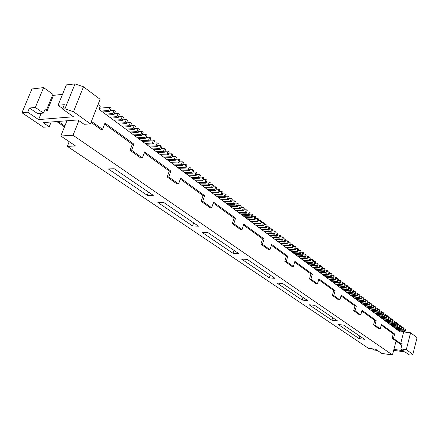 <?xml version="1.0" encoding="UTF-8"?>
<svg xmlns="http://www.w3.org/2000/svg" width="439" height="439" viewBox="0 0 439 439"><rect width="100%" height="100%" fill="white"/><g stroke="black" fill="none" stroke-linecap="round" stroke-linejoin="round"><path stroke-width="0.66" d="M393.646 350.366L405.032 351.908L409.148 354.827L411.167 355.107L412.852 354.361L417.05 337.64L410.586 332.778L403.666 331.955L402.909 331.396M64.928 108.828L75.02 83.893L83.487 86.79L100.087 99.274L90.434 123.847L73.483 111.731L64.928 108.828L62.552 109.042L73.45 116.769L38.594 119.584L27.723 112.203L21.95 112.73L43.428 127.206L49.212 126.794L51.176 121.982M75.02 83.893L66.36 84.914L58.052 105.283L62.733 108.603M52.74 94.786L53.514 95.34L62.503 94.374M21.95 112.73L31.926 88.98L43.593 87.602L52.932 94.314L46.55 109.838L45.206 108.905L43.488 113.081L37.628 113.597L29.473 108.016L35.334 107.456L43.488 113.081M399.847 331.028L399.699 331.615L99.038 109.355L100.268 106.227L98.012 104.548M372.124 348.78L373.907 349.982L377.43 350.465M62.552 109.042L64.324 104.685L58.052 105.283M44.306 111.089L47.149 110.831L45.81 109.904L46.55 109.838M412.852 354.361L406.294 349.674L400.851 348.945L403.293 350.679L393.893 349.411M90.434 123.847L84.074 124.303L77.906 119.929L43.049 122.607L49.212 126.794M374.917 325.101L380.24 328.932L378.862 328.767L373.534 324.942L374.917 325.101L376.135 320.541L362.027 310.269L360.754 314.928L355.058 310.828L356.347 306.137L341.235 295.129L339.885 299.925L333.772 295.535L335.144 290.695L318.912 278.88L317.474 283.824L310.9 279.1L312.365 274.112L294.893 261.386L293.351 266.484L286.266 261.392L287.83 256.244L271.648 244.457L270.012 249.709L262.407 244.243L264.075 238.948L243.799 224.181L242.043 229.613L233.795 223.681L235.589 218.205L213.563 202.165L211.669 207.784L202.692 201.331L204.623 195.657L180.616 178.174L178.563 183.996L168.757 176.944L170.853 171.067L144.574 151.932L142.346 157.963L131.59 150.231L133.868 144.135L104.981 123.101L102.556 129.368L91.411 121.356M360.754 314.928L359.354 314.774L353.647 310.68L355.058 310.828M339.885 299.925L338.458 299.788L332.339 295.398L333.772 295.535M317.474 283.824L316.025 283.698L309.446 278.979L310.9 279.1M293.351 266.484L291.88 266.38L284.79 261.293L286.266 261.392M270.012 249.709L268.52 249.626L260.909 244.166L262.407 244.243M242.043 229.613L240.528 229.553L232.275 223.632L233.795 223.681M211.669 207.784L210.138 207.751L201.155 201.309L202.692 201.331M178.563 183.996L177.021 184.001L167.204 176.961L168.757 176.944M142.346 157.963L140.787 158.013L130.026 150.297L131.59 150.231M64.489 126.893L56.763 121.554M58.228 121.444L64.84 126.015M102.556 129.368L100.986 129.467L91.032 122.327M401.806 345.197L392.131 338.282L393.492 338.453L400.675 343.616L402.162 343.808L400.851 348.945M130.026 150.297L132.304 144.206L104.603 124.078M167.204 176.961L169.3 171.095L144.228 152.871M201.155 201.309L203.092 195.646L180.297 179.085M232.275 223.632L234.069 218.161L213.266 203.043M260.909 244.166L262.577 238.876L243.524 225.031M284.79 261.293L286.354 256.151L271.39 245.28M309.446 278.979L310.916 273.996L294.651 262.182M332.339 295.398L333.717 290.569L318.687 279.648M353.647 310.68L354.942 305.994L341.021 295.881M373.534 324.942L374.752 320.388L361.824 310.993M392.131 338.282L393.284 333.854L381.25 325.112M403.666 331.955L400.675 343.616M410.586 332.778L406.294 349.674M393.492 338.453L394.639 334.019L381.436 324.405L380.24 328.932M394.639 334.019L393.284 333.854M376.135 320.541L374.752 320.388M356.347 306.137L354.942 305.994M335.144 290.695L333.717 290.569M312.365 274.112L310.916 273.996M287.83 256.244L286.354 256.151M264.075 238.948L262.577 238.876M235.589 218.205L234.069 218.161M204.623 195.657L203.092 195.646M170.853 171.067L169.3 171.095M133.868 144.135L132.304 144.206M69.219 141.682L67.348 146.368L368.403 348.27L375.652 349.263L381.826 353.444L392.471 354.926L73.055 135.267L60.829 135.997L75.563 145.978L67.348 146.368M396.044 341.087L392.471 354.926M78.883 120.621L73.055 135.267M66.953 120.769L60.829 135.997M241.466 259.026L269.327 277.871L275.066 278.353L247.289 259.422L241.466 259.026M302.142 300.067L307.766 300.638L282.672 283.539L276.96 283.034L302.142 300.067L302.943 297.351M337.437 320.86L314.659 305.335L309.056 304.748L331.928 320.218L337.437 320.86M364.485 339.292L343.71 325.134L338.228 324.481L359.091 338.595L364.485 339.292M202.011 232.335L232.999 253.298L238.843 253.665L207.927 232.599L202.011 232.335M192.567 225.948L198.505 226.173L163.89 202.582L157.897 202.494L192.567 225.948L193.626 222.853M147.295 195.322L153.304 195.371L114.283 168.774L108.235 168.9L147.295 195.322L148.47 192.073M269.327 277.871L270.199 275.039M331.928 320.218L332.663 317.611M359.091 338.595L359.771 336.082M232.999 253.298L233.96 250.34M291.035 243.398L290.245 245.994L289.471 245.417L290.261 242.822L291.035 243.398M283.38 245.626L290.245 245.994M293.592 245.324L292.808 247.903L292.039 247.333L292.829 244.748L293.592 245.324M296.133 247.228L295.354 249.802L294.591 249.237L295.37 246.658L296.133 247.228M298.652 249.122L297.878 251.69L297.121 251.124L297.894 248.556L298.652 249.122M301.149 250.998L300.38 253.555L299.628 253.001L300.402 250.439L301.149 250.998M303.629 252.864L302.866 255.416L302.12 254.856L302.888 252.304L303.629 252.864M306.093 254.713L305.33 257.254L304.595 256.705L305.352 254.159L306.093 254.713M308.535 256.546L307.783 259.081L307.048 258.533L307.805 255.997L308.535 256.546M310.955 258.368L310.208 260.892L309.484 260.354L310.23 257.825L310.955 258.368M313.364 260.173L312.623 262.692L311.899 262.154L312.645 259.636L313.364 260.173M315.751 261.968L315.015 264.481L314.297 263.943L315.037 261.43L315.751 261.968M318.121 263.751L317.386 266.253L316.678 265.721L317.413 263.213L318.121 263.751M320.475 265.518L319.746 268.009L319.038 267.483L319.768 264.986L320.475 265.518M322.808 267.269L322.083 269.76L321.386 269.233L322.111 266.747L322.808 267.269M325.123 269.008L324.405 271.489L323.713 270.973L324.432 268.492L325.123 269.008M327.423 270.737L326.709 273.212L326.023 272.696L326.737 270.221L327.423 270.737M329.711 272.454L328.998 274.918L328.317 274.408L329.025 271.939L329.711 272.454M331.977 274.156L331.269 276.614L330.589 276.109L331.297 273.645L331.977 274.156M334.227 275.846L333.525 278.299L332.85 277.794L333.552 275.341L334.227 275.846M336.461 277.525L335.764 279.967L335.094 279.467L335.791 277.025L336.461 277.525M338.678 279.193L337.986 281.624L337.322 281.13L338.014 278.694L338.678 279.193M340.878 280.845L340.192 283.27L339.528 282.782L340.22 280.351L340.878 280.845M343.062 282.486L342.382 284.906L341.723 284.417L342.409 281.997L343.062 282.486M345.235 284.115L344.555 286.53L343.907 286.047L344.582 283.627L345.235 284.115M347.386 285.734L346.711 288.143L346.069 287.66L346.744 285.251L347.386 285.734M349.526 287.342L348.857 289.74L348.215 289.263L348.89 286.865L349.526 287.342M351.65 288.939L350.986 291.331L350.349 290.854L351.013 288.461L351.65 288.939M403.803 328.114L403.232 330.331L402.706 329.93L403.271 327.719L403.803 328.114M402.036 326.786L401.46 329.009L400.928 328.608L401.498 326.386L402.036 326.786M400.253 325.453L399.677 327.675L399.144 327.274L399.715 325.047L400.253 325.453M398.464 324.103L397.882 326.336L397.344 325.93L397.921 323.697L398.464 324.103M396.658 322.747L396.077 324.986L395.534 324.58L396.115 322.341L396.658 322.747M352.468 292.434L353.132 290.047L353.763 290.525L353.099 292.906L352.468 292.434L345.894 291.842M354.569 294.004L355.228 291.628L355.853 292.094L355.195 294.476L354.569 294.004L348.006 293.406M356.655 295.562L357.313 293.192L357.933 293.658L357.28 296.029L356.655 295.562L350.108 294.953M358.729 297.11L359.382 294.745L359.996 295.211L359.349 297.571L358.729 297.11L352.193 296.495M360.787 298.646L361.434 296.287L362.049 296.748L361.401 299.107L360.787 298.646L354.262 298.026M362.834 300.172L363.476 297.823L364.085 298.279L363.443 300.627L362.834 300.172L356.314 299.546M364.864 301.686L365.5 299.343L366.11 299.799L365.467 302.142L364.864 301.686L358.361 301.055M366.878 303.195L367.514 300.858L368.118 301.308L367.481 303.645L366.878 303.195L360.386 302.553M368.881 304.688L369.512 302.356L370.11 302.806L369.479 305.132L368.881 304.688L362.4 304.04M370.873 306.17L371.498 303.848L372.091 304.293L371.465 306.614L370.873 306.17L364.397 305.522M372.848 307.646L373.468 305.33L374.061 305.769L373.435 308.085L372.848 307.646L366.384 306.987M374.807 309.111L375.427 306.801L376.014 307.24L375.394 309.55L374.807 309.111L368.359 308.447M376.755 310.565L377.37 308.26L377.952 308.699L377.337 310.999L376.755 310.565L370.318 309.896M378.692 312.008L379.301 309.714L379.878 310.143L379.269 312.442L378.692 312.008L372.261 311.333M380.613 313.446L381.222 311.152L381.793 311.586L381.184 313.874L380.613 313.446L374.198 312.766M382.523 314.867L383.126 312.584L383.697 313.012L383.093 315.295L382.523 314.867L376.119 314.181M384.416 316.283L385.019 314.006L385.585 314.434L384.987 316.706L384.416 316.283L378.023 315.592M386.304 317.688L386.902 315.421L387.461 315.839L386.863 318.11L386.304 317.688L379.922 316.996M388.175 319.087L388.767 316.821L389.327 317.243L388.729 319.504L388.175 319.087L381.804 318.385M390.03 320.475L390.622 318.215L391.176 318.632L390.584 320.887L390.03 320.475L383.67 319.768M391.879 321.853L392.466 319.597L393.015 320.015L392.428 322.264L391.879 321.853L385.53 321.139M405.559 329.437L404.994 331.643L404.467 331.247L405.032 329.041L405.559 329.437M394.842 321.386L394.26 323.631L393.712 323.219L394.299 320.975L394.842 321.386M288.456 241.461L287.66 244.062L286.881 243.48L287.677 240.879L288.456 241.461M285.855 239.513L285.054 242.119L284.269 241.532L285.076 238.92L285.855 239.513M283.237 237.543L282.431 240.16L281.64 239.568L282.447 236.95L283.237 237.543M280.598 235.562L279.786 238.185L278.99 237.592L279.802 234.964L280.598 235.562M277.936 233.559L277.119 236.193L276.312 235.595L277.135 232.955L277.936 233.559M275.253 231.545L274.43 234.19L273.618 233.586L274.446 230.936L275.253 231.545M272.553 229.515L271.719 232.165L270.901 231.556L271.736 228.9L272.553 229.515M269.826 227.468L268.992 230.129L268.163 229.515L269.003 226.848L269.826 227.468M267.077 225.405L266.237 228.071L265.403 227.451L266.248 224.779L267.077 225.405M264.305 223.319L263.46 225.997L262.621 225.377L263.471 222.694L264.305 223.319M261.512 221.223L260.662 223.912L259.817 223.281L260.673 220.592L261.512 221.223M258.697 219.11L257.841 221.805L256.985 221.168L257.847 218.468L258.697 219.11M255.86 216.976L254.993 219.681L254.137 219.039L255.004 216.334L255.86 216.976M252.996 214.825L252.123 217.541L251.262 216.893L252.134 214.177L252.996 214.825M250.109 212.657L249.231 215.379L248.359 214.731L249.242 212.004L250.109 212.657M247.201 210.473L246.317 213.206L245.434 212.547L246.323 209.809L247.201 210.473M244.265 208.267L243.376 211.011L242.487 210.347L243.382 207.603L244.265 208.267M241.307 206.045L240.407 208.794L239.513 208.124L240.413 205.375L241.307 206.045M238.322 203.8L237.417 206.56L236.517 205.891L237.422 203.125L238.322 203.8M235.315 201.539L234.404 204.311L233.493 203.63L234.404 200.859L235.315 201.539M232.28 199.262L231.358 202.039L230.442 201.358L231.364 198.571L232.28 199.262M229.218 196.963L228.291 199.75L227.369 199.059L228.296 196.266L229.218 196.963M226.129 194.642L225.196 197.44L224.263 196.743L225.202 193.945L226.129 194.642M223.017 192.304L222.079 195.114L221.135 194.411L222.079 191.596L223.017 192.304M219.879 189.944L218.929 192.759L217.98 192.052L218.929 189.231L219.879 189.944M216.707 187.563L215.752 190.394L214.797 189.675L215.752 186.844L216.707 187.563M213.513 185.165L212.547 188.002L211.582 187.277L212.547 184.44L213.513 185.165M115.265 111.352L114.058 114.486L112.812 113.558L114.025 110.425L115.265 111.352M119.37 114.436L118.173 117.559L116.944 116.637L118.14 113.514L119.37 114.436M123.436 117.493L122.251 120.599L121.032 119.688L122.218 116.576L123.436 117.493M127.458 120.516L126.284 123.611L125.077 122.711L126.256 119.611L127.458 120.516M131.448 123.507L130.279 126.597L129.082 125.702L130.251 122.613L131.448 123.507M209.321 185.587L208.344 184.863L209.315 182.009L210.286 182.739L209.321 185.587L202.187 185.604M206.061 183.156L205.073 182.421L206.056 179.562L207.038 180.297L206.061 183.156L198.916 183.189M202.769 180.703L201.775 179.963L202.769 177.087L203.756 177.833L202.769 180.703L195.618 180.753M199.454 178.223L198.45 177.477L199.449 174.596L200.447 175.348L199.454 178.223L192.293 178.294M196.107 175.726L195.092 174.969L196.096 172.083L197.106 172.834L196.107 175.726L188.94 175.814M192.726 173.202L191.706 172.445L192.721 169.542L193.736 170.305L192.726 173.202L185.554 173.312M189.319 170.661L188.287 169.893L189.308 166.979L190.334 167.753L189.319 170.661L182.136 170.782M185.878 168.093L184.841 167.319L185.873 164.395L186.904 165.174L185.878 168.093L178.689 168.236M182.41 165.503L181.362 164.724L182.399 161.788L183.442 162.573L182.41 165.503L175.216 165.668M178.909 162.891L177.85 162.101L178.898 159.154L179.952 159.95L178.909 162.891L171.704 163.072M175.37 160.251L174.305 159.456L175.359 156.498L176.423 157.299L175.37 160.251L168.164 160.454M171.803 157.59L170.727 156.783L171.792 153.82L172.867 154.627L171.803 157.59L164.592 157.81M168.203 154.901L167.116 154.089L168.192 151.115L169.273 151.927L168.203 154.901L160.981 155.148M164.57 152.19L163.473 151.373L164.554 148.382L165.651 149.205L164.57 152.19L157.343 152.454M160.904 149.452L159.796 148.623L160.888 145.627L161.991 146.456L160.904 149.452L153.672 149.737M157.2 146.686L156.086 145.852L157.184 142.845L158.298 143.685L157.2 146.686L149.962 146.999M153.463 143.899L152.338 143.059L153.447 140.036L154.572 140.881L153.463 143.899L146.22 144.233M149.694 141.084L148.552 140.233L149.672 137.204L150.807 138.055L149.694 141.084L142.439 141.44M145.885 138.241L144.733 137.385L145.863 134.339L147.01 135.201L145.885 138.241L138.631 138.62M142.038 135.371L140.881 134.504L142.017 131.453L143.174 132.32L142.038 135.371L134.778 135.772M138.159 132.474L136.984 131.601L138.131 128.534L139.3 129.412L138.159 132.474L130.893 132.902M111.116 108.241L109.898 111.38L108.647 110.447L109.865 107.297L111.116 108.241M135.393 126.476L134.235 129.549L133.055 128.665L134.213 125.587L135.393 126.476M282.606 245.055L289.471 245.417M288.072 242.712L290.261 242.822M285.954 247.53L292.808 247.903M290.656 244.633L292.829 244.748M285.185 246.959L292.039 247.333M288.511 249.418L295.354 249.802M293.219 246.542L295.37 246.658M287.743 248.853L294.591 249.237M291.046 251.295L297.878 251.69M290.283 250.729L297.121 251.124M295.765 248.436L297.894 248.556M280.784 243.711L287.66 244.062M280.005 243.129L286.881 243.48M285.471 240.77L287.677 240.879M278.172 241.779L285.054 242.119M277.382 241.192L284.269 241.532M282.848 238.816L285.076 238.92M275.538 239.831L282.431 240.16M274.743 239.239L281.64 239.568M280.197 236.846L282.447 236.95M272.882 237.867L279.786 238.185M272.081 237.274L278.99 237.592M277.53 234.865L279.802 234.964M270.204 235.886L277.119 236.193M269.398 235.288L276.312 235.595M274.841 232.862L277.135 232.955M267.505 233.894L274.43 234.19M266.692 233.29L273.618 233.586M272.136 230.843L274.446 230.936M264.783 231.88L271.719 232.165M263.965 231.276L270.901 231.556M269.403 228.812L271.736 228.9M262.045 229.855L268.992 230.129M261.216 229.24L268.163 229.515M266.649 226.765L269.003 226.848M259.279 227.808L266.237 228.071M258.445 227.193L265.403 227.451M263.872 224.697L266.248 224.779M256.491 225.75L263.46 225.997M255.652 225.13L262.621 225.377M261.073 222.617L263.471 222.694M253.682 223.676L260.662 223.912M252.837 223.05L259.817 223.281M258.247 220.515L260.673 220.592M250.85 221.58L257.841 221.805M250 220.949L256.985 221.168M255.405 218.397L257.847 218.468M247.997 219.473L254.993 219.681M247.135 218.836L254.137 219.039M252.535 216.268L255.004 216.334M245.121 217.343L252.123 217.541M244.249 216.701L251.262 216.893M249.643 214.117L252.134 214.177M242.218 215.198L249.231 215.379M241.34 214.55L248.359 214.731M246.723 211.944L249.242 212.004M239.288 213.036L246.317 213.206M238.41 212.383L245.434 212.547M243.782 209.76L246.323 209.809M236.341 210.852L243.376 211.011M235.452 210.193L242.487 210.347M240.813 207.554L243.382 207.603M233.367 208.651L240.407 208.794M232.467 207.993L239.513 208.124M237.823 205.331L240.413 205.375M230.365 206.434L237.417 206.56M229.46 205.765L236.517 205.891M234.805 203.087L237.422 203.125M227.342 204.201L234.404 204.311M226.425 203.526L233.493 203.63M231.765 200.826L234.404 200.859M224.291 201.945L231.358 202.039M223.369 201.265L230.442 201.358M228.692 198.543L231.364 198.571M221.212 199.668L228.291 199.75M220.285 198.982L227.369 199.059M225.597 196.244L228.296 196.266M218.106 197.374L225.196 197.44M217.173 196.683L224.263 196.743M222.474 193.928L225.202 193.945M214.978 195.059L222.079 195.114M214.034 194.362L221.135 194.411M219.324 191.585L222.079 191.596M211.823 192.726L218.929 192.759M210.868 192.024L217.98 192.052M216.147 189.225L218.929 189.231M208.635 190.372L215.752 190.394M207.674 189.664L214.797 189.675M212.942 186.849L215.752 186.844M205.425 188.002L212.547 188.002M204.459 187.283L211.582 187.277M209.705 184.446L212.547 184.44M201.21 184.879L208.344 184.863M206.445 182.026L209.315 182.009M197.934 182.459L205.073 182.421M203.153 179.584L206.056 179.562M194.625 180.017L201.775 179.963M199.833 177.12L202.769 177.087M191.289 177.548L198.45 177.477M196.48 174.634L199.449 174.596M187.925 175.062L195.092 174.969M193.1 172.126L196.096 172.083M184.534 172.554L191.706 172.445M189.692 169.597L192.721 169.542M181.109 170.025L188.287 169.893M186.246 167.045L189.308 166.979M177.652 167.468L184.841 167.319M182.772 164.471L185.873 164.395M174.162 164.888L181.362 164.724M179.266 161.87L182.399 161.788M170.645 162.287L177.85 162.101M175.732 159.247L178.898 159.154M167.094 159.664L174.305 159.456M172.159 156.602L175.359 156.498M163.511 157.014L170.727 156.783M168.554 153.93L171.792 153.82M159.895 154.341L167.116 154.089M164.916 151.236L168.192 151.115M156.246 151.642L163.473 151.373M161.245 148.519L164.554 148.382M152.563 148.92L159.796 148.623M157.535 145.775L160.888 145.627M148.843 146.171L156.086 145.852M153.793 143.004L157.184 142.845M145.089 143.394L152.338 143.059M150.017 140.211L153.447 140.036M141.303 140.595L148.552 140.233M146.198 137.385L149.672 137.204M137.478 137.769L144.733 137.385M142.351 134.537L145.863 134.339M133.615 134.916L140.881 134.504M138.461 131.662L142.017 131.453M129.719 132.035L136.984 131.601M134.532 128.759L138.131 128.534M126.97 129.999L134.235 129.549M125.784 129.121L133.055 128.665M130.57 125.828L134.213 125.587M123.008 127.069L130.279 126.597M121.812 126.185L129.082 125.702M126.564 122.871L130.251 122.613M119.007 124.111L126.284 123.611M117.795 123.222L125.077 122.711M122.519 119.885L126.256 119.611M114.963 121.126L122.251 120.599M113.745 120.226L121.032 119.688M118.437 116.867L122.218 116.576M110.886 118.113L118.173 117.559M109.657 117.202L116.944 116.637M114.31 113.822L118.14 113.514M106.77 115.067L114.058 114.486M105.525 114.145L112.812 113.558M110.145 110.749L114.025 110.425M102.611 111.994L109.898 111.38M101.354 111.062L108.647 110.447M99.488 108.213L109.865 107.297M398.727 330.896L404.994 331.643M398.195 330.507L404.467 331.247M403.606 328.877L405.032 329.041M396.955 329.59L403.232 330.331M396.422 329.195L402.706 329.93M401.839 327.554L403.271 327.719M395.171 328.268L401.46 329.009M394.634 327.873L400.928 328.608M400.055 326.221L401.498 326.386M393.377 326.945L399.677 327.675M392.839 326.545L399.144 327.274M398.261 324.882L399.715 325.047M391.572 325.606L397.882 326.336M391.028 325.206L397.344 325.93M396.455 323.532L397.921 323.697M389.755 324.267L396.077 324.986M389.206 323.861L395.534 324.58M394.639 322.177L396.115 322.341M387.922 322.912L394.26 323.631M387.374 322.506L393.712 323.219M392.806 320.81L394.299 320.975M386.084 321.551L392.428 322.264M390.968 319.433L392.466 319.597M384.229 320.179L390.584 320.887M389.113 318.05L390.622 318.215M382.364 318.802L388.729 319.504M387.247 316.656L388.767 316.821M380.487 317.413L386.863 318.11M385.365 315.257L386.902 315.421M378.594 316.014L384.987 316.706M383.477 313.841L385.019 314.006M376.689 314.609L383.093 315.295M381.573 312.42L383.126 312.584M374.774 313.188L381.184 313.874M379.653 310.988L381.222 311.152M372.843 311.767L379.269 312.442M377.727 309.55L379.301 309.714M370.9 310.329L377.337 310.999M375.784 308.101L377.37 308.26M368.947 308.88L375.394 309.55M373.825 306.636L375.427 306.801M366.977 307.426L373.435 308.085M371.855 305.171L373.468 305.33M364.996 305.961L371.465 306.614M369.874 303.689L371.498 303.848M362.998 304.485L369.479 305.132M367.877 302.197L369.512 302.356M360.99 303.003L367.481 303.645M365.863 300.699L367.514 300.858M358.97 301.505L365.467 302.142M363.838 299.184L365.5 299.343M356.929 300.002L363.443 300.627M361.796 297.664L363.476 297.823M354.882 298.482L361.401 299.107M359.744 296.133L361.434 296.287M352.813 296.956L359.349 297.571M357.675 294.591L359.382 294.745M350.734 295.42L357.28 296.029M355.595 293.032L357.313 293.192M348.637 293.872L355.195 294.476M353.499 291.469L355.228 291.628M346.53 292.308L353.099 292.906M351.387 289.894L353.132 290.047M344.406 290.739L350.986 291.331M343.764 290.267L350.349 290.854M349.257 288.308L351.013 288.461M342.266 289.158L348.857 289.74M341.624 288.681L348.215 289.263M347.117 286.711L348.89 286.865M340.11 287.567L346.711 288.143M339.462 287.084L346.069 287.66M344.955 285.103L346.744 285.251M337.942 285.965L344.555 286.53M337.289 285.476L343.907 286.047M342.782 283.479L344.582 283.627M335.758 284.346L342.382 284.906M335.1 283.857L341.723 284.417M340.593 281.849L342.409 281.997M333.558 282.721L340.192 283.27M332.894 282.228L339.528 282.782M338.392 280.203L340.22 280.351M331.341 281.081L337.986 281.624M330.671 280.587L337.322 281.13M336.17 278.546L338.014 278.694M329.107 279.429L335.764 279.967M328.432 278.93L335.094 279.467M333.931 276.877L335.791 277.025M326.857 277.766L333.525 278.299M326.177 277.267L332.85 277.794M331.675 275.198L333.552 275.341M324.591 276.093L331.269 276.614M323.905 275.588L330.589 276.109M329.404 273.502L331.297 273.645M322.308 274.402L328.998 274.918M321.622 273.898L328.317 274.408M327.121 271.801L329.025 271.939M320.009 272.707L326.709 273.212M319.318 272.191L326.023 272.696M324.816 270.084L326.737 270.221M317.693 270.995L324.405 271.489M316.996 270.479L323.713 270.973M322.495 268.35L324.432 268.492M315.361 269.266L322.083 269.76M314.659 268.75L321.386 269.233M320.152 266.61L322.111 266.747M313.012 267.532L319.746 268.009M312.299 267.005L319.038 267.483M317.798 264.854L319.768 264.986M310.642 265.782L317.386 266.253M309.929 265.255L316.678 265.721M315.421 263.082L317.413 263.213M308.255 264.015L315.015 264.481M307.536 263.488L314.297 263.943M313.029 261.298L315.037 261.43M305.851 262.242L312.623 262.692M305.127 261.704L311.899 262.154M310.62 259.504L312.645 259.636M303.431 260.448L310.208 260.892M302.701 259.91L309.484 260.354M308.194 257.693L310.23 257.825M300.989 258.648L307.783 259.081M300.254 258.105L307.048 258.533M305.747 255.871L307.805 255.997M298.531 256.831L305.33 257.254M297.79 256.283L304.595 256.705M303.278 254.033L305.352 254.159M296.056 254.999L302.866 255.416M295.31 254.444L302.12 254.856M300.792 252.184L302.888 252.304M293.559 253.155L300.38 253.555M292.808 252.595L299.628 253.001M298.29 250.318L300.402 250.439M73.483 111.731L83.487 86.79M27.723 112.203L29.473 108.016M43.593 87.602L35.334 107.456M41.2 113.278L38.594 119.584M53.514 95.34L47.149 110.831"/></g></svg>
